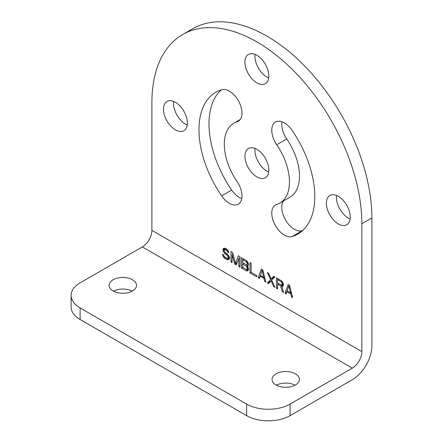 <?xml version="1.0" encoding="UTF-8"?>
<svg xmlns="http://www.w3.org/2000/svg" width="443" height="443" viewBox="0 0 443 443"><rect width="100%" height="100%" fill="white"/><g stroke="black" fill="none" stroke-linecap="round" stroke-linejoin="round"><path stroke-width="0.66" d="M250.018 272.988L250.018 262.533L251.148 263.186L251.148 272.307L256.807 275.568L256.807 276.903L250.018 272.988L251.17 272.318M352.301 368.155A13.517 7.802 -60 0 0 361.859 351.598L361.859 223.732A148.46 85.715 -120 0 0 256.879 41.902A148.46 85.715 -120 0 0 182.649 34.548A148.46 85.715 -120 0 0 151.899 102.516L151.899 230.382A13.517 7.802 -60 0 1 142.347 246.934L80.117 282.867A30.717 17.731 0 0 0 71.118 295.403A30.717 17.731 0 0 0 80.117 307.946L246.629 404.082A30.717 17.731 0 0 0 290.071 404.082L352.301 368.155L142.347 246.934M256.879 176.918A16.895 9.752 60 0 1 245.843 162.027A16.895 9.752 60 0 1 248.434 148.494A16.895 9.752 60 0 1 256.879 149.33A16.895 9.752 60 0 1 267.915 164.215A16.895 9.752 60 0 1 265.329 177.754A16.895 9.752 60 0 1 256.879 176.918M279.915 203.027A46.072 26.602 60 0 0 276.714 144.728A17.919 10.344 60 0 1 275.468 122.058A17.919 10.344 60 0 1 292.136 130.419A81.911 47.29 60 0 1 297.834 234.059A81.911 47.29 60 0 1 292.136 236.54A17.919 10.344 60 0 1 274.898 224.623A17.919 10.344 60 0 1 275.468 204.959A17.919 10.344 60 0 1 276.714 204.417A46.072 26.602 60 0 0 279.915 203.027L289.938 197.235A46.072 26.602 60 0 0 286.737 138.941A17.919 10.344 60 0 1 282.014 121.819M237.049 121.825A46.072 26.602 60 0 0 233.843 123.22A46.072 26.602 60 0 0 237.049 181.519A17.919 10.344 60 0 1 238.295 204.19A17.919 10.344 60 0 1 221.622 195.823A81.911 47.29 60 0 1 215.924 92.188A81.911 47.29 60 0 1 221.622 89.707A17.919 10.344 60 0 1 238.86 101.619A17.919 10.344 60 0 1 238.295 121.282A17.919 10.344 60 0 1 237.049 121.825L239.386 120.474M338.33 223.942A16.895 9.752 60 0 1 327.294 209.052A16.895 9.752 60 0 1 329.88 195.518A16.895 9.752 60 0 1 338.33 196.354A16.895 9.752 60 0 1 349.366 211.239A16.895 9.752 60 0 1 346.775 224.778A16.895 9.752 60 0 1 338.33 223.942M175.434 129.893A16.895 9.752 60 0 1 164.397 115.003A16.895 9.752 60 0 1 166.983 101.469A16.895 9.752 60 0 1 175.434 102.305A16.895 9.752 60 0 1 186.47 117.19A16.895 9.752 60 0 1 183.878 130.729A16.895 9.752 60 0 1 175.434 129.893M256.879 82.869A16.895 9.752 60 0 1 245.843 67.978A16.895 9.752 60 0 1 248.434 54.445A16.895 9.752 60 0 1 256.879 55.281A16.895 9.752 60 0 1 267.915 70.166A16.895 9.752 60 0 1 265.329 83.705A16.895 9.752 60 0 1 256.879 82.869M228.904 252.787L227.768 252.139L227.204 250.921L225.509 249.719L224.374 249.73L224.186 250.289L224.944 252.283L227.58 254.249L229.092 256.458L229.468 258.673L229.092 259.349L227.58 259.808L225.133 258.618L223.244 256.641L222.491 254.204L223.621 254.858L224.374 256.624L226.639 258.153L227.957 258.247L228.333 257.134L227.392 255.478L223.997 252.626L223.244 251.303L223.056 249.415L223.244 248.634L223.997 248.18L226.451 248.927L228.145 250.799L228.904 252.787M238.893 258.335L236.252 265.041L234.746 264.166L232.104 254.42L232.104 262.644L230.975 261.99L230.975 251.541L232.669 252.521L235.499 263.491L238.328 255.788L240.023 256.768L240.023 267.218L238.893 266.564L238.893 258.335L240.023 257.682M247.377 266.127L248.506 268.558L248.506 269.671L247.753 270.789L246.059 270.701L241.535 268.087L241.535 257.638L247 261.016L248.506 264.111L248.318 265.556L247.377 266.127L248.263 265.612M262.837 269.937L265.855 282.13L264.726 281.477L263.967 278.37L260.196 276.194L259.443 278.425L258.313 277.772L261.331 269.067L262.837 269.937M274.904 287.352L273.774 286.699L271.133 280.951L268.491 283.653L267.362 282.999L270.568 279.516L267.362 272.55L268.491 273.204L271.133 278.952L273.774 276.249L274.904 276.903L271.697 280.164L274.904 287.352M283.387 284.245L283.199 285.696L282.634 286.256L281.881 286.267L283.575 292.363L282.257 291.599L280.751 286.056L277.545 284.207L277.545 288.875L276.41 288.227L276.41 277.772L281.881 281.155L283.387 284.245M289.611 285.392L292.629 297.585L291.494 296.932L290.741 293.831L286.97 291.655L286.217 293.886L285.087 293.233L288.1 284.522L289.611 285.392L288.858 285.846L287.158 290.874L290.553 292.829L288.858 285.846M361.859 223.732L371.882 217.945A148.46 85.715 -120 0 0 266.902 36.116A148.46 85.715 -120 0 0 192.672 28.762L182.649 34.548M371.882 217.945L371.882 345.811A27.693 15.987 -60 0 1 352.301 379.729L290.071 415.656A30.717 17.731 180 0 1 246.629 415.656L246.629 404.082M241.773 198.641A17.919 10.344 60 0 1 231.645 190.036A81.911 47.29 60 0 1 221.245 89.824M302.541 230.631A81.911 47.29 60 0 1 302.165 230.753A17.919 10.344 60 0 1 286.028 220.764A17.919 10.344 60 0 1 283.564 200.917M268.691 172.006A16.895 9.752 60 0 1 266.902 171.131A16.895 9.752 60 0 1 255.09 148.449M268.691 77.957A16.895 9.752 60 0 1 266.902 77.082A16.895 9.752 60 0 1 255.09 54.4M187.245 124.981A16.895 9.752 60 0 1 185.456 124.106A16.895 9.752 60 0 1 173.645 101.43M350.142 219.03A16.895 9.752 60 0 1 348.353 218.155A16.895 9.752 60 0 1 336.542 195.474M295.409 373.831A13.694 7.908 0 0 0 280.485 372.114A13.694 7.908 0 0 0 272.035 379.418A13.694 7.908 0 0 0 276.044 385.011A13.694 7.908 0 0 0 290.968 386.722A13.694 7.908 0 0 0 299.424 379.418A13.694 7.908 0 0 0 295.409 373.831M132.512 279.782A13.694 7.908 0 0 0 117.589 278.066A13.694 7.908 0 0 0 109.133 285.37A13.694 7.908 0 0 0 113.148 290.962A13.694 7.908 0 0 0 128.071 292.679A13.694 7.908 0 0 0 136.527 285.37A13.694 7.908 0 0 0 132.512 279.782M246.629 415.656L80.117 319.519A30.717 17.731 180 0 1 71.118 306.977L71.118 295.403M132.158 291.162A13.694 7.908 0 0 0 113.502 291.162M295.06 385.205A13.694 7.908 0 0 0 276.399 385.205M291.494 296.932L292.347 296.445M290.741 293.831L291.577 293.344M286.97 291.655L287.74 291.206M285.087 293.233L286.765 292.264M281.881 286.267L283.282 285.458M282.257 291.599L283.21 291.045M280.751 286.056L283.387 284.533M277.545 284.207L278.697 283.542M276.41 288.227L277.545 287.573M273.774 286.699L274.438 286.316M271.133 280.951L271.864 280.53M267.362 282.999L271.814 280.43M270.568 279.516L274.66 277.152M271.133 278.952L274.793 276.836M264.726 281.477L265.573 280.984M263.967 278.37L264.803 277.888M260.196 276.194L260.966 275.751M258.313 277.772L259.991 276.803M247 271.022L248.241 270.302M246.059 270.701L248.506 269.283M241.535 268.087L242.686 267.422M234.746 264.166L237.143 262.782M232.104 254.42L233.024 253.889M230.975 261.99L232.104 261.337M235.499 263.491L237.265 262.472M238.893 266.564L240.023 265.911M227.768 252.139L228.56 251.679M227.58 251.585L228.317 251.159M227.204 250.921L227.94 250.494M226.639 250.373L227.508 249.869M225.509 249.719L226.628 249.071M224.944 249.614L226.29 248.839M224.374 249.73L226.107 248.733M227.58 259.808L229.43 258.745M226.639 259.487L229.468 257.854M225.133 258.618L226.284 257.948M224.186 257.848L225.149 257.294M223.244 256.641L224.103 256.143M222.679 255.201L223.449 254.758M227.957 258.247L229.413 257.411M228.333 257.798L229.347 257.217M228.333 257.134L229.158 256.658M227.957 256.248L228.721 255.805M227.392 255.478L228.223 254.996M226.639 254.819L227.597 254.265M225.509 254.166L226.661 253.501M224.751 253.507L225.714 252.953M223.997 252.626L224.839 252.145M223.244 251.303L224.191 250.755M223.056 250.306L225.947 248.639M223.056 249.415L225.061 248.257M223.244 248.634L224.031 248.18M242.664 259.626L242.664 262.738L246.812 264.908L247.377 264.122L246.812 262.239L242.664 259.626L243.822 258.956M246.812 264.908L247.188 264.681M247.377 264.122L248.373 263.552M247.377 263.679L248.246 263.175M247.188 262.904L247.925 262.477M246.812 262.239L247.548 261.819M246.247 261.691L247.116 261.187M247.377 268.126L246.247 266.138L242.664 264.072L242.664 267.406L246.812 269.577L247.377 268.126L248.246 267.622M247.188 267.351L247.925 266.924M246.812 266.686L247.515 266.282M246.247 266.138L248.506 264.831M242.664 264.072L243.822 263.402M246.812 269.577L247.188 269.35M247.377 268.796L248.418 268.192M262.084 270.391L260.384 275.413L263.779 277.373L262.084 270.391L262.843 269.953M263.779 277.373L264.565 276.919M281.128 284.943L282.069 284.821L282.257 284.262L281.693 282.158L277.545 279.539L277.545 282.872L281.128 284.943M281.693 285.048L283.348 284.09M282.069 284.821L283.348 284.079M282.257 284.262L283.254 283.686M282.257 283.592L283.044 283.138M282.069 282.817L282.723 282.44M281.693 282.158L282.318 281.792M281.128 281.61L281.892 281.167M277.545 279.539L278.509 278.985M290.553 292.829L291.339 292.38M361.859 351.598L151.899 230.382M290.071 415.656L290.071 404.082M80.117 319.519L80.117 307.946M221.622 195.823L231.645 190.036M276.714 144.728L286.737 138.941M292.136 236.54L302.165 230.753M233.843 123.22L240.217 119.544"/></g></svg>
